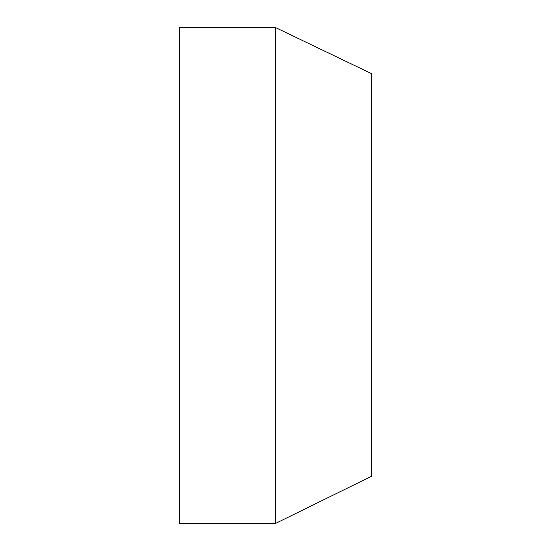 <?xml version="1.0" encoding="UTF-8"?>
<svg xmlns="http://www.w3.org/2000/svg" width="551" height="551" viewBox="0 0 551 551"><rect width="100%" height="100%" fill="white"/><g stroke="black" fill="none" stroke-linecap="round" stroke-linejoin="round"><path stroke-width="0.83" d="M275.5 523.45L371.767 476.16L275.5 523.45L179.233 523.45L275.5 523.45L275.5 27.55L179.233 27.55L179.233 523.45M275.5 27.55L371.767 73.758L371.767 476.16"/></g></svg>
